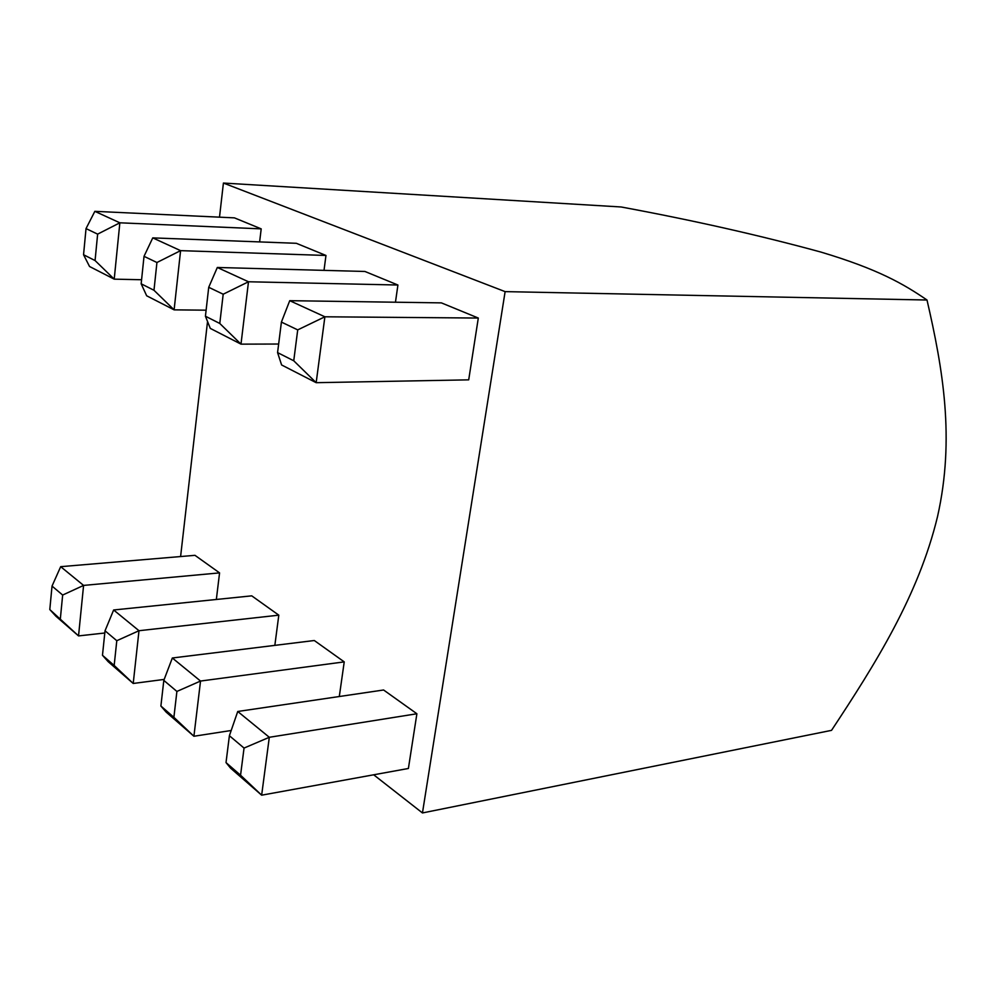 <?xml version="1.0" encoding="UTF-8"?>
<svg xmlns="http://www.w3.org/2000/svg" width="996" height="996" viewBox="0 0 996 996"><rect width="100%" height="100%" fill="white"/><g stroke="black" fill="none" stroke-linecap="round" stroke-linejoin="round"><path stroke-width="1.49" d="M927.002 300.02C903.845 284.134 878.186 269.157 820.754 252.025C759.562 235.305 693.029 220.29 621.155 206.981L223.415 183.052L505.121 291.629L927.002 300.02C942.901 368.956 955.052 438.514 937.547 516.501C918.424 595.733 875.272 664.108 831.536 730.354L422.453 812.948L373.674 774.788M244.045 748.071L229.391 735.72L226.017 762.587L240.559 775.212L244.045 748.071L269.306 737.289L237.745 711.48L383.597 689.991L416.888 713.759L269.306 737.289L261.649 795.182L408.397 768.476L416.888 713.759M505.121 291.629L422.453 812.948M95.068 260.554L114.216 279.154L89.54 266.492L83.552 254.739L95.068 260.554L97.633 234.135L119.856 222.805L94.844 211.339L234.421 217.863L261.201 228.868L119.856 222.805L114.216 279.154L141.581 279.739M219.78 323.463L240.995 344.143L210.305 328.406L205.425 316.218L219.78 323.463L223.191 294.218L248.49 281.768L397.914 285.018L364.947 271.472L217.315 267.476L248.49 281.768L240.995 344.143L278.643 344.031M395.462 302.224L397.914 285.018M173.889 717.319L193.909 736.256L166.108 712.065L160.891 706.027L173.889 717.319L176.902 691.436L200.532 681.052L172.333 657.995L314.3 640.515L344.23 661.879L200.532 681.052L193.909 736.256L231.197 730.491M60.358 618.715L62.661 595.048L83.589 585.411L78.535 635.909L55.913 616.225L49.8 609.552L78.535 635.909L104.804 632.995M216.344 599.468L219.568 572.887L194.979 555.332L60.681 566.674L52.029 586.084L49.8 609.552M153.982 290.272L156.932 262.508L144.022 256.333L141.158 283.798L153.982 290.272L174.113 309.856L206.11 310.179M156.932 262.508L180.587 250.643L174.113 309.856L146.673 295.787L141.158 283.798M180.587 250.643L325.966 255.462L296.335 243.298L152.762 237.882L180.587 250.643M324.011 270.364L325.966 255.462M114.167 665.453L133.215 683.468L108.203 661.705L102.476 655.293L114.167 665.453L116.793 640.714L138.992 630.717L278.805 615.167L251.739 595.845L113.644 609.988L138.992 630.717L133.215 683.468L164.191 679.409M113.644 609.988L105.028 630.792L102.476 655.293M116.793 640.714L105.028 630.792M259.62 241.916L261.201 228.868M180.6 556.54L207.542 321.521M219.506 217.165L223.415 183.052M478.304 318.048L441.402 302.884L289.736 300.68L324.883 316.79L316.168 382.688L468.705 379.85L478.304 318.048L324.883 316.79L297.717 329.888L281.407 322.082L277.573 352.609L293.745 360.776L297.717 329.888M339.3 696.515L344.23 661.879M274.846 645.371L278.805 615.167M240.559 775.212L261.649 795.182L230.562 768.14L226.017 762.587M152.762 237.882L144.022 256.333M223.191 294.218L208.724 287.296L205.425 316.218M94.844 211.339L86.029 228.594L83.552 254.739M97.633 234.135L86.029 228.594M237.745 711.48L229.391 735.72M217.315 267.476L208.724 287.296M293.745 360.776L316.168 382.688L281.607 364.959L277.573 352.609M172.333 657.995L163.817 680.393L160.891 706.027M176.902 691.436L163.817 680.393M60.681 566.674L83.589 585.411L219.568 572.887M62.661 595.048L52.029 586.084M289.736 300.68L281.407 322.082"/></g></svg>
